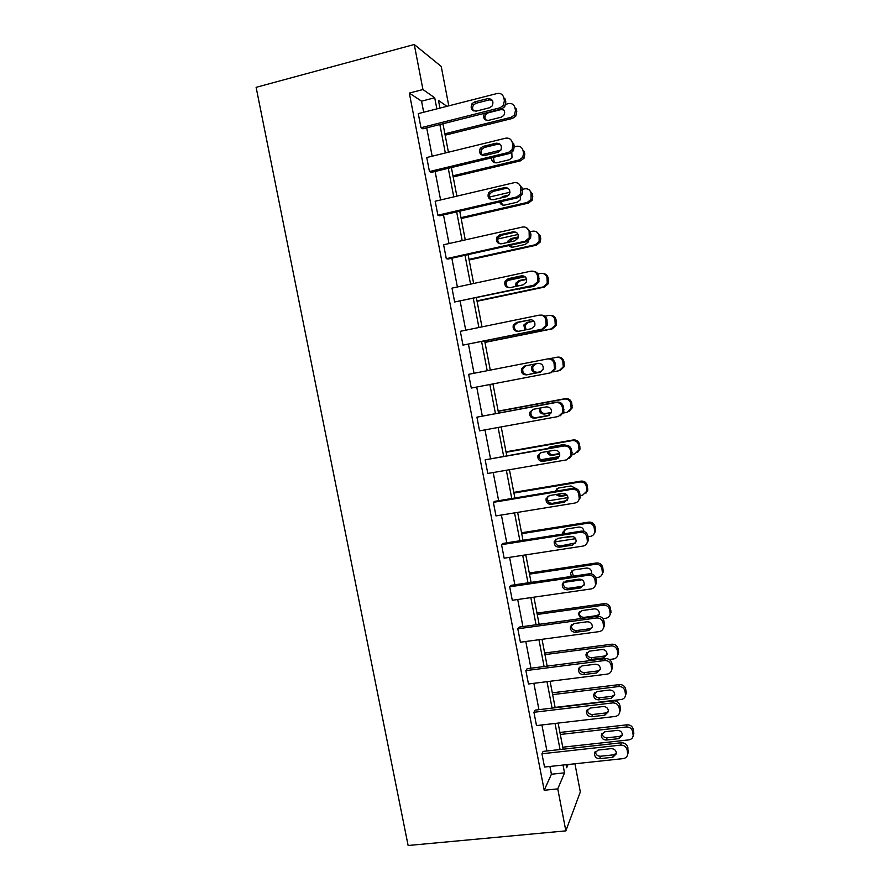 <?xml version="1.0" encoding="UTF-8"?>
<svg xmlns="http://www.w3.org/2000/svg" width="890" height="890" viewBox="0 0 890 890"><rect width="100%" height="100%" fill="white"/><g stroke="black" fill="none" stroke-linecap="round" stroke-linejoin="round"><path stroke-width="1.33" d="M574.929 763.776L580.325 791.944L565.851 830.871L408.121 845.5L256.12 87.331L414.262 44.5L422.939 89.534L409.322 93.072L544.191 790.264L551.411 774.233L549.909 766.457M414.262 44.5L441.229 66.45L448.782 105.843M619.752 711.922L620.497 709.775L619.93 705.525C618.973 702.288 616.803 700.708 613.41 700.775L535.146 710.131L533.933 712.278L612.62 702.911C616.025 702.833 618.205 704.424 619.162 707.672L619.74 711.956C619.306 714.492 617.782 715.994 615.179 716.461L536.503 725.595L533.933 712.278M603.509 627.862L604.499 625.448L603.943 620.986C602.986 617.727 600.806 616.169 597.424 616.303L519.115 627.105L517.802 628.796L596.534 617.96C599.938 617.827 602.13 619.407 603.086 622.677L603.654 627.161C603.164 629.653 601.651 631.132 599.115 631.622L520.394 642.224L517.802 628.796M586.844 543.367L588.368 540.486L587.834 535.769C586.866 532.487 584.685 530.952 581.292 531.141L502.95 543.423L501.548 544.658L580.313 532.32C583.729 532.131 585.92 533.689 586.888 536.981L587.422 541.721C586.866 544.135 585.364 545.592 582.917 546.093L504.163 558.186L501.548 544.658M569.433 458.461L572.081 454.89L571.591 449.851C570.623 446.558 568.443 445.033 565.039 445.289L485.161 459.83L563.96 445.99C567.375 445.734 569.578 447.27 570.546 450.585L571.035 455.647L566.596 459.874L487.787 473.469L485.161 459.83M471.288 388.073L468.641 374.323L547.484 358.948C550.899 358.637 553.091 360.139 554.07 363.476L554.481 368.95L550.131 372.943L471.288 388.073M533.866 271.383C536.447 271.806 538.061 273.319 538.706 275.911L538.962 281.885L534.79 285.512L454.657 301.988L451.986 288.137L530.863 271.183C534.278 270.805 536.481 272.296 537.471 275.655L537.727 281.652L533.533 285.301L454.657 301.988M518.725 183.74L522.063 187.879L522.597 190.705L522.052 194.554L518.158 197.647L439.671 215.814L437.891 215.213L435.188 201.24L514.109 182.706C517.524 182.261 519.727 183.729 520.717 187.1L520.706 193.82L516.801 196.935L437.891 215.213M503.84 97.822L505.286 99.113L505.82 101.961L504.764 106.722L501.393 109.058L422.872 128.816L420.992 127.715L418.267 113.631L497.21 93.483C500.636 92.972 502.839 94.418 503.84 97.822L504.385 100.692L503.317 105.476L499.924 107.835L420.992 127.715M546.927 750.982L541.91 724.961M538.951 709.675L533.866 683.309M530.952 668.212L525.801 641.49M522.92 626.582L517.702 599.504M514.854 584.786L509.57 557.351M506.766 542.822L501.393 515.032M498.634 500.692L493.205 472.534M490.468 458.395L484.972 429.87M482.28 415.93L476.706 387.039M474.047 373.277L468.44 344.219M465.737 330.212L460.163 301.298M457.393 286.969L451.842 258.2M449.016 243.56L443.498 214.924M440.606 199.961L435.11 171.481M432.162 156.195L426.699 127.86M423.685 112.251L421.549 101.16L409.322 93.072M512.295 142.556L513.686 143.579L514.231 146.427L513.463 150.699L509.792 153.447L431.294 172.404L429.458 171.559L426.744 157.53L505.676 138.184C509.091 137.705 511.305 139.163 512.295 142.556L512.84 145.415L512.073 149.709L508.379 152.479L429.458 171.559M526.413 227.629L530.407 231.99L530.941 234.804L530.54 238.286L526.491 241.668L448.026 259.046L446.291 258.69L443.609 244.772L522.497 227.039C525.923 226.627 528.126 228.107 529.116 231.467L529.25 237.808L525.178 241.212L446.291 258.69M541.087 315.105C544.179 315.116 546.149 316.629 546.983 319.666L547.317 325.351L543.056 329.166L462.989 345.12L460.33 331.314L539.184 315.16C542.611 314.815 544.802 316.306 545.793 319.655L546.126 325.373L541.843 329.211L462.989 345.12M560.333 415.741L563.871 411.859L563.414 406.63C562.447 403.326 560.266 401.813 556.862 402.102L476.918 417.165L555.738 402.558C559.154 402.269 561.356 403.793 562.324 407.119L562.78 412.37L558.375 416.498L479.554 430.86L476.918 417.165M578.255 500.981L580.236 497.766L579.724 492.893C578.767 489.611 576.587 488.076 573.182 488.299L494.818 501.326L493.372 502.327L572.159 489.244C575.574 489.022 577.766 490.568 578.734 493.872L579.245 498.756C578.656 501.126 577.165 502.561 574.773 503.072L495.986 515.911L493.372 502.327M595.243 585.665L596.456 583.039L595.899 578.467C594.943 575.196 592.762 573.649 589.369 573.805L511.049 585.342L509.692 586.81L588.435 575.229C591.85 575.073 594.042 576.631 594.998 579.913L595.555 584.519C595.032 586.977 593.53 588.446 591.038 588.946L512.295 600.283L509.692 586.81M611.664 669.948L612.52 667.689L611.953 663.339C610.996 660.091 608.827 658.522 605.434 658.622L527.147 668.702L525.879 670.615L604.588 660.525C608.004 660.424 610.184 662.004 611.141 665.264L611.719 669.636C611.252 672.15 609.739 673.652 607.169 674.119L528.471 683.987L525.879 670.615M627.906 753.53L627.873 747.533C626.916 744.318 624.747 742.727 621.365 742.761L543.111 751.405L541.943 753.763L620.608 745.119C624.012 745.086 626.204 746.688 627.15 749.925L627.739 754.108C627.328 756.667 625.803 758.169 623.167 758.614L544.513 767.035L541.943 753.763M565.851 830.871L557.763 788.885L564.538 772.854L563.036 765.055M544.191 790.264L557.763 788.885M566.118 764.721L566.696 767.736L568.054 764.51M446.936 106.311L438.459 100.392L439.949 108.102M442.953 123.766L448.426 152.212M451.375 167.554L456.859 196.145M459.752 211.164L465.27 239.899M468.096 254.596L473.647 283.476M476.406 297.861L481.991 326.875M484.683 340.948L490.29 370.107M492.949 383.924L498.522 412.916M501.204 426.911L506.71 455.535M509.436 469.731L514.865 498M517.635 512.384L522.986 540.274M525.79 554.859L531.085 582.394M533.922 597.168L539.14 624.346M542.021 639.309L547.172 666.12M550.087 681.284L555.171 707.739M558.119 723.081L563.136 749.191M436.857 108.891L434.709 97.766L422.939 89.534M560.055 749.536L555.037 723.437M552.089 708.106L547.005 681.662M544.09 666.521L538.94 639.721M536.058 624.769L530.841 597.613M527.993 582.85L522.708 555.338M519.905 540.764L514.542 512.885M511.772 498.511L506.343 470.265M503.618 456.08L498.122 427.478M495.43 413.494L489.856 384.513M487.197 370.707L481.601 341.571M478.898 327.509L473.313 298.517M470.554 284.144L465.003 255.285M462.177 240.6L456.659 211.876M453.767 196.879L448.271 168.299M445.334 152.969L439.86 124.544M421.549 101.16L434.709 97.766M551.411 774.233L564.538 772.854M487.753 98.601C492.515 98.812 493.972 101.282 492.114 105.988L489.489 107.768L476.306 111.094C471.455 110.794 470.053 108.28 472.112 103.552L474.559 101.961L487.753 98.601L489.289 99.88L492.226 100.181M473.625 110.894C472.234 108.903 472.267 106.867 473.725 104.798L476.172 103.218L489.289 99.88M445.145 135.18L512.529 118.403L515.766 116.178L516.779 111.628L516.267 108.903L514.943 107.723C513.997 104.475 511.884 103.095 508.602 103.574L505.809 104.275M514.943 107.723L515.466 110.471L514.442 115.033L511.194 117.28L444.889 133.811M503.796 109.926L500.936 109.615L488.365 112.774L486.018 114.276C484.605 116.278 484.583 118.237 485.94 120.15M484.382 113.341C482.647 117.803 484.038 120.139 488.554 120.35L501.192 117.191L503.718 115.5C505.309 112.696 504.853 110.449 502.349 108.725M496.22 143.19C500.759 143.323 502.294 145.66 500.825 150.21L497.955 152.312L484.761 155.505C480.144 155.305 478.653 152.913 480.311 148.319L483.036 146.416L496.22 143.19L497.699 144.213L500.358 144.414M482.38 155.405C480.756 153.558 480.589 151.522 481.879 149.309L484.583 147.417L497.699 144.213M504.652 187.59C509.002 187.679 510.593 189.904 509.436 194.298L506.377 196.679L493.194 199.738C488.755 199.605 487.208 197.313 488.543 192.874L491.469 190.683L504.652 187.59L508.357 188.446M491.213 199.738C489.289 198.047 488.899 196 490.056 193.597L492.971 191.428L506.076 188.357M453.177 176.943L520.539 160.823L524.065 158.197L524.8 154.126L524.288 151.411L523.009 150.466C522.063 147.228 519.949 145.838 516.667 146.283L514.298 146.861M523.009 150.466L523.531 153.202L522.786 157.296L519.248 159.933L452.954 175.82M481.813 154.738L500.881 150.121M493.461 157.385L494.295 162.692M491.58 157.841C491.558 161.368 493.238 163.026 496.62 162.803L509.258 159.766L512.017 157.764L511.817 152.502M461.165 218.551L528.527 203.076L532.253 200.128L532.776 196.456L532.276 193.742L529.105 189.792M522.352 189.381L524.711 188.825C527.981 188.402 530.095 189.815 531.041 193.041L531.03 199.449L527.28 202.431L460.998 217.661M489.489 197.035L510.003 192.251M506.899 196.523L503.874 197.257M500.948 201.63L502.716 205.067M508.935 195.043L503.006 196.423L500.525 198.036M499.679 201.93C500.492 204.366 502.149 205.423 504.652 205.089L517.29 202.175L520.227 199.905L520.594 196.412M513.052 231.812C517.246 231.856 518.881 234.003 517.958 238.253L514.765 240.867L501.582 243.793C497.31 243.693 495.708 241.49 496.787 237.196L499.869 234.771L513.052 231.812L516.189 232.301M500.136 243.871C497.844 242.369 497.221 240.311 498.255 237.674L501.315 235.272L514.42 232.335M469.13 259.991L536.47 245.173L540.352 241.935L540.731 238.609L540.23 235.917L536.436 231.745M530.351 231.734L532.71 231.2C535.991 230.81 538.105 232.223 539.04 235.438L539.173 241.49L535.268 244.75L469.008 259.346M497.81 238.998L518.058 234.47M518.158 237.73L512.34 239.032L509.091 242.124M509.403 245.451L511.227 247.264M518.347 236.94L511.016 238.576L508.068 240.89L507.589 242.458M508.457 245.662L512.662 247.209L525.289 244.416L528.36 241.913L528.738 240.612M521.407 275.856C525.467 275.878 527.136 277.947 526.413 282.052L523.12 284.867L509.937 287.67C505.809 287.592 504.174 285.468 505.031 281.307L508.234 278.681L521.407 275.856L523.832 276.022M509.147 287.759C506.443 286.536 505.542 284.455 506.455 281.54L509.625 278.926L522.741 276.123M477.062 301.276L544.391 287.092L548.385 283.632L548.151 277.925C547.539 275.455 546.004 274.009 543.545 273.586M537.972 273.987L540.686 273.408C543.968 273.052 546.071 274.476 547.016 277.68L547.25 283.421L543.234 286.903L476.984 300.865M507 280.617L525.089 276.745M526.669 279.427L520.272 280.784L517.224 283.287L516.968 286.18M518.948 288.861L519.838 289.25M526.557 278.948L518.992 280.561L515.933 283.076L515.799 286.424M518.325 288.994L533.255 286.491L535.38 285.345M529.739 319.721C533.677 319.732 535.368 321.735 534.812 325.718L531.441 328.688L518.269 331.358C514.253 331.303 512.596 329.244 513.274 325.206L516.556 322.414L531.297 319.677M518.247 331.358C515.076 330.502 513.875 328.443 514.643 325.184L517.913 322.403L531.019 319.732M484.972 342.405L552.278 328.855L556.361 325.195L556.039 319.766C555.249 316.873 553.38 315.416 550.421 315.394M544.869 316.217L548.629 315.449C551.911 315.116 554.014 316.551 554.948 319.755L555.271 325.217L551.166 328.888L484.939 342.227M533.989 321.201L528.182 322.38L525.044 325.039L526.046 329.79M533.8 320.99L526.947 322.391L523.787 325.061L524.989 330.001M538.027 363.398C541.876 363.409 543.579 365.356 543.156 369.228L539.729 372.343L526.557 374.868C522.653 374.824 520.962 372.832 521.507 368.894L524.855 365.957L538.027 363.398M540.364 372.165L527.848 374.579C523.954 374.523 522.285 372.543 522.819 368.627L526.157 365.712L538.205 363.365M547.484 358.948L548.663 358.737C552.056 358.425 554.248 359.927 555.215 363.242L555.616 368.683L551.288 372.654M549.831 358.637L556.539 357.324C559.821 357.024 561.924 358.47 562.858 361.651L563.248 366.891L559.076 370.718L553.335 371.82M538.55 363.331L536.047 363.821L532.843 366.613C532.331 370.351 533.933 372.243 537.66 372.298L541.52 371.553M556.539 357.324L557.618 357.135C560.878 356.834 562.97 358.27 563.904 361.44L564.282 366.647L560.133 370.451M538.528 363.331L534.857 364.043L531.642 366.847C531.119 370.618 532.732 372.521 536.481 372.565L541.432 371.62M546.282 406.897C550.042 406.919 551.767 408.81 551.455 412.593L547.973 415.808L534.812 418.211C530.996 418.155 529.294 416.22 529.706 412.382L533.121 409.333L546.282 406.897M549.575 415.174L536.047 417.666C532.253 417.61 530.562 415.686 530.974 411.87L532.954 409.367M498.211 411.336L564.427 399.043C567.698 398.764 569.8 400.222 570.735 403.404L571.169 408.421L566.941 412.37L563.437 413.016M498.178 411.124L565.462 398.62C568.71 398.353 570.802 399.799 571.736 402.959L572.159 407.954L568.799 411.658M540.653 407.943L540.63 407.998C540.23 411.647 541.854 413.494 545.492 413.539L551.5 412.437M539.585 408.143L539.474 408.466C539.073 412.126 540.697 413.984 544.357 414.039L551.422 412.738M554.514 450.229C558.197 450.251 559.932 452.109 559.71 455.791L556.194 459.095L543.034 461.376C539.296 461.309 537.582 459.418 537.894 455.68L541.343 452.532L554.514 450.229M558.475 457.95L544.224 460.586C540.508 460.531 538.806 458.639 539.118 454.924L540.464 452.788M506.076 452.276L572.27 440.595C575.552 440.35 577.643 441.807 578.578 444.978L579.045 449.817L574.784 453.878L572.17 454.323M559.465 456.537L540.808 459.774M505.998 451.831L573.26 439.949C576.52 439.705 578.611 441.162 579.535 444.31L580.002 449.127L577.488 452.543M549.72 447.136L548.874 448.126M548.362 451.308C549.152 453.711 550.799 454.812 553.291 454.623L559.665 453.511M566.173 445.211L563.214 444.655L550.599 446.88L548.162 448.26M547.161 451.519C547.773 454.223 549.453 455.502 552.201 455.335L559.777 454.022M562.702 493.383C566.318 493.405 568.065 495.229 567.931 498.834L564.382 502.205L551.221 504.363C547.55 504.296 545.837 502.438 546.059 498.778L549.542 495.552L562.702 493.383M567.164 500.514L552.367 503.34C548.718 503.273 547.005 501.426 547.228 497.788L548.095 496.075M513.919 493.049L580.091 481.98C583.362 481.768 585.464 483.237 586.399 486.396L586.888 491.08L582.594 495.207L580.236 495.597M568.02 497.61L547.639 500.959M513.786 492.381L581.037 481.112C584.296 480.9 586.377 482.358 587.3 485.506L587.789 490.168L585.909 493.227M557.007 488.566L556.028 491.158M557.274 494.273L561.067 495.541L566.63 494.629M575.741 488.465L571.035 485.951L558.419 488.054L555.037 491.313M555.672 494.54L560.021 496.475L567.197 495.296M570.868 536.347C574.428 536.392 576.175 538.183 576.108 541.721L572.537 545.147L559.376 547.172C555.772 547.094 554.047 545.27 554.192 541.687L557.707 538.405L570.868 536.347M575.674 542.933L560.466 545.915C556.884 545.837 555.171 544.024 555.316 540.464L555.827 539.173M521.718 533.677L587.89 523.209C591.149 523.02 593.252 524.499 594.175 527.648L594.687 532.187C594.153 534.501 592.718 535.902 590.37 536.392L588.023 536.748M575.596 538.684L555.238 541.843M521.551 532.776L588.779 522.119C592.039 521.929 594.12 523.409 595.043 526.535L595.555 531.052L594.12 533.8M564.382 529.839L564.193 533.822M583.918 531.352C583.495 528.415 581.793 526.991 578.823 527.08L566.218 529.072L562.847 532.22L562.847 534.033M565.506 537.182L573.227 536.614M578.99 579.156C582.494 579.212 584.252 580.97 584.24 584.441L580.658 587.912L567.497 589.814C563.949 589.725 562.213 587.923 562.302 584.419L565.84 581.081L578.99 579.156M584.029 585.242L581.626 586.421L568.543 588.312C565.017 588.234 563.292 586.443 563.381 582.95L563.659 582.071M529.494 574.139L595.644 564.271C598.914 564.115 601.006 565.606 601.929 568.743L602.452 573.16C601.952 575.507 600.505 576.92 598.125 577.399L595.721 577.755M582.004 579.757L563.225 582.505M529.283 573.015L596.5 562.97C599.749 562.814 601.84 564.293 602.752 567.42L603.275 571.803L602.141 574.284M571.858 570.913L573.394 576.164M591.405 573.883L591.616 573.104C591.627 569.789 589.948 568.098 586.588 568.054L573.983 569.923L570.59 573.127L571.335 576.464M587.089 621.776C590.548 621.854 592.295 623.59 592.34 627.005L588.735 630.498L575.585 632.278C572.092 632.178 570.356 630.409 570.379 626.96L573.928 623.578L587.089 621.776M592.25 627.417L589.669 628.774L576.587 630.554C573.104 630.454 571.38 628.685 571.413 625.258L571.536 624.758M537.249 614.456L603.375 605.189C606.635 605.055 608.738 606.546 609.65 609.683L610.195 613.978C609.717 616.358 608.27 617.794 605.845 618.261L602.931 618.661M536.981 613.099L604.188 603.665C607.436 603.531 609.517 605.022 610.44 608.137L610.974 612.409L610.039 614.69M579.379 611.786L579.245 612.309C579.223 615.602 580.87 617.282 584.207 617.371L596.756 615.635L599.259 614.3M598.047 616.247L599.348 613.855C599.315 610.596 597.635 608.927 594.32 608.86L581.715 610.629L578.311 613.866L580.859 618.583M595.143 664.24C598.569 664.329 600.316 666.043 600.405 669.402L596.79 672.929L583.651 674.576C580.191 674.464 578.456 672.707 578.433 669.325L581.993 665.92L595.143 664.24M600.394 669.48L597.68 670.96L584.596 672.618C581.159 672.506 579.435 670.76 579.412 667.389L579.446 667.222M544.958 654.606L611.074 645.929C614.334 645.828 616.425 647.341 617.348 650.457L617.894 654.651C617.449 657.065 615.991 658.5 613.533 658.967L609.305 659.501M544.658 653.038L611.842 644.204C615.09 644.093 617.171 645.595 618.083 648.699L618.628 652.86L617.838 654.995M586.933 652.459L586.899 652.67C586.91 655.908 588.568 657.565 591.861 657.665L604.399 656.052L607.036 654.584M602.018 649.522L589.414 651.169L585.998 654.439C586.009 657.688 587.678 659.368 590.993 659.468L603.598 657.844L607.058 654.45C606.98 651.246 605.3 649.6 602.018 649.522M603.175 706.527C606.557 706.627 608.315 708.329 608.437 711.633L604.811 715.171L591.672 716.706C588.257 716.572 586.51 714.837 586.454 711.51L590.026 708.084L603.175 706.527M608.46 711.422L605.656 712.979L592.584 714.514C589.247 714.403 587.511 712.723 587.367 709.475M552.645 694.623L618.739 686.524C622.01 686.446 624.101 687.97 625.014 691.074L625.57 695.168C625.147 697.615 623.69 699.062 621.198 699.507L555.104 707.405M552.301 692.832L619.473 684.577C622.722 684.499 624.802 686.012 625.703 689.105L626.26 693.177L625.559 695.212M594.509 692.943C594.609 696.091 596.267 697.716 599.493 697.816L612.02 696.303L614.745 694.756M609.683 690.017L597.09 691.552L593.663 694.856C593.719 698.049 595.388 699.707 598.659 699.818L611.263 698.305L614.734 694.901C614.612 691.741 612.932 690.117 609.683 690.017M611.163 748.635C614.512 748.768 616.269 750.448 616.436 753.708L612.81 757.256L599.671 758.669C596.289 758.514 594.542 756.8 594.442 753.519L598.024 750.07L611.163 748.635M616.459 753.229L613.599 754.831L600.527 756.244C597.379 756.166 595.633 754.587 595.299 751.516M560.311 734.473L626.382 726.963C629.642 726.919 631.733 728.443 632.645 731.547L633.202 735.552C632.812 738.01 631.344 739.457 628.818 739.89L562.758 747.211M559.921 732.459L627.072 724.805C630.309 724.749 632.39 726.273 633.302 729.355L633.335 735.107M602.085 733.227C602.363 736.208 604.032 737.732 607.091 737.81L619.618 736.408L622.399 734.806M617.326 730.367L604.733 731.791L601.295 735.107C601.395 738.255 603.053 739.89 606.301 740.024L618.895 738.622L622.377 735.207C622.221 732.092 620.541 730.479 617.326 730.367M501.393 109.058L499.924 107.835M505.82 101.961L504.385 100.692M474.559 101.961L476.172 103.218M511.194 117.28L512.529 118.403M515.466 110.471L516.779 111.628M509.792 153.447L508.379 152.479M514.231 146.427L512.84 145.415M483.036 146.416L484.583 147.417M518.158 197.647L516.801 196.935M522.063 187.879L520.717 187.1M522.597 190.705L521.262 189.948M491.469 190.683L492.971 191.428M519.248 159.933L520.539 160.823M523.531 153.202L524.8 154.126M527.28 202.431L528.527 203.076M531.553 195.767L532.776 196.456M531.041 193.041L532.276 193.742M504.385 197.113L503.006 196.423M526.491 241.668L525.178 241.212M530.407 231.99L529.116 231.467M530.941 234.804L529.65 234.304M499.869 234.771L501.315 235.272M535.268 244.75L536.47 245.173M539.551 238.153L540.731 238.609M539.04 235.438L540.23 235.917M512.34 239.032L511.016 238.576M534.79 285.512L533.533 285.301M538.706 275.911L537.471 275.655M539.24 278.726L538.005 278.481M508.234 278.681L509.625 278.926M543.234 286.903L544.391 287.092M547.528 280.383L548.652 280.606M547.016 277.68L548.151 277.925M520.272 280.784L518.992 280.561M543.056 329.166L541.843 329.211M546.983 319.666L545.793 319.655M547.506 322.469L546.315 322.469M516.556 322.414L517.913 322.403M551.166 328.888L552.278 328.855M555.46 322.436L556.55 322.436M554.948 319.755L556.039 319.766M528.182 322.38L526.947 322.391M555.215 363.242L554.07 363.476M555.738 366.024L554.604 366.28M524.855 365.957L526.157 365.712M526.557 374.868L527.848 374.579M563.359 364.333L564.405 364.11M562.858 361.651L563.904 361.44M537.66 372.298L536.481 372.565M536.047 363.821L534.857 364.043M556.862 402.102L555.738 402.558M563.414 406.63L562.324 407.119M563.949 409.411L562.858 409.912M547.973 415.808L549.152 415.274M534.812 418.211L536.047 417.666M564.427 399.043L565.462 398.62M571.235 406.074L572.237 405.606M570.735 403.404L571.736 402.959M545.492 413.539L544.357 414.039M565.039 445.289L563.96 445.99M571.591 449.851L570.546 450.585M572.114 452.621L571.069 453.366M556.194 459.095L557.318 458.317M543.034 461.376L544.224 460.586M572.27 440.595L573.26 439.949M579.078 447.637L580.035 446.958M578.578 444.978L579.535 444.31M553.291 454.623L552.201 455.335M573.182 488.299L572.159 489.244M579.724 492.893L578.734 493.872M580.247 495.652L579.256 496.631M564.382 502.205L565.45 501.192M551.221 504.363L552.367 503.34M580.091 481.98L581.037 481.112M586.888 489.044L587.801 488.143M586.399 486.396L587.3 485.506M561.067 495.541L560.021 496.475M581.292 531.141L580.313 532.32M587.834 535.769L586.888 536.981M588.346 538.506L587.411 539.729M572.537 545.147L573.56 543.89M559.376 547.172L560.466 545.915M587.89 523.209L588.779 522.119M594.676 530.284L595.544 529.161M594.175 527.648L595.043 526.535M568.443 536.726L567.809 537.46M589.369 573.805L588.435 575.229M595.899 578.467L594.998 579.913M596.422 581.192L595.521 582.661M580.658 587.912L581.626 586.421M567.497 589.814L568.543 588.312M595.644 564.271L596.5 562.97M602.43 571.369L603.253 570.034M601.929 568.743L602.752 567.42M597.424 616.303L596.534 617.96M603.943 620.986L603.086 622.677M604.455 623.701L603.609 625.403M588.735 630.498L589.669 628.774M575.585 632.278L576.587 630.554M603.375 605.189L604.188 603.665M610.151 612.298L610.929 610.74M609.65 609.683L610.44 608.137M596.756 615.635L596.311 616.459M584.207 617.371L583.74 618.194M605.434 658.622L604.588 660.525M611.953 663.339L611.141 665.264M612.465 666.043L611.664 667.99M596.79 672.929L597.68 670.96M583.651 674.576L584.596 672.618M611.074 645.929L611.842 644.204M617.838 653.071L618.572 651.291M617.348 650.457L618.083 648.699M604.399 656.052L603.598 657.844M591.861 657.665L590.993 659.468M613.41 700.775L612.62 702.911M619.93 705.525L619.162 707.672M620.43 708.218L619.674 710.387M604.811 715.171L605.656 712.979M591.672 716.706L592.584 714.514M618.739 686.524L619.473 684.577M625.503 693.677L626.193 691.686M625.014 691.074L625.703 689.105M612.02 696.303L611.263 698.305M599.493 697.816L598.659 699.818M621.365 742.761L620.608 745.119M627.873 747.533L627.15 749.925M628.373 750.226L627.661 752.629M612.81 757.256L613.599 754.831M599.671 758.669L600.527 756.244M626.382 726.963L627.072 724.805M633.135 734.128L633.791 731.925M632.645 731.547L633.302 729.355M619.618 736.408L618.895 738.622M607.091 737.81L606.301 740.024M504.764 106.722L503.317 105.476M472.112 103.552L473.725 104.798M514.442 115.033L515.766 116.178M486.018 114.276L484.694 113.264M513.463 150.699L512.073 149.709M480.311 148.319L481.879 149.309M522.052 194.554L520.706 193.82M488.543 192.874L490.056 193.597M522.786 157.296L524.065 158.197M531.03 199.449L532.253 200.128M530.54 238.286L529.25 237.808M496.787 237.196L498.255 237.674M539.173 241.49L540.352 241.935M509.403 241.335L508.068 240.89M538.962 281.885L537.727 281.652M505.031 281.307L506.455 281.54M547.25 283.421L548.385 283.632M517.224 283.287L515.933 283.076M547.317 325.351L546.126 325.373M513.274 325.206L514.643 325.184M555.271 325.217L556.361 325.195M525.044 325.039L523.787 325.061M555.616 368.683L554.481 368.95M521.507 368.894L522.819 368.627M563.248 366.891L564.282 366.647M532.843 366.613L531.642 366.847M563.871 411.859L562.78 412.37M529.706 412.382L530.974 411.87M571.169 408.421L572.159 407.954M540.63 407.998L539.474 408.466M572.081 454.89L571.035 455.647M537.894 455.68L539.118 454.924M579.045 449.817L580.002 449.127M580.236 497.766L579.245 498.756M546.059 498.778L547.228 497.788M586.888 491.08L587.789 490.168M556.15 490.234L555.082 491.147M588.368 540.486L587.422 541.721M554.192 541.687L555.316 540.464M594.687 532.187L595.555 531.052M563.882 531.096L562.847 532.22M596.456 583.039L595.555 584.519M562.302 584.419L563.381 582.95M602.452 573.16L603.275 571.803M571.58 571.781L570.59 573.127M604.499 625.448L603.654 627.161M570.379 626.96L571.413 625.258M610.195 613.978L610.974 612.409M579.245 612.309L578.311 613.866M612.52 667.689L611.719 669.636M578.433 669.325L579.412 667.389M617.894 654.651L618.628 652.86M586.899 652.67L585.998 654.439M620.497 709.775L619.74 711.956M586.454 711.51L587.289 709.564M625.57 695.168L626.26 693.177M594.464 692.999L593.663 694.856M628.451 751.694L627.739 754.108M594.442 753.519L595.065 751.827M633.202 735.552L633.858 733.338M601.896 733.482L601.295 735.107"/></g></svg>
